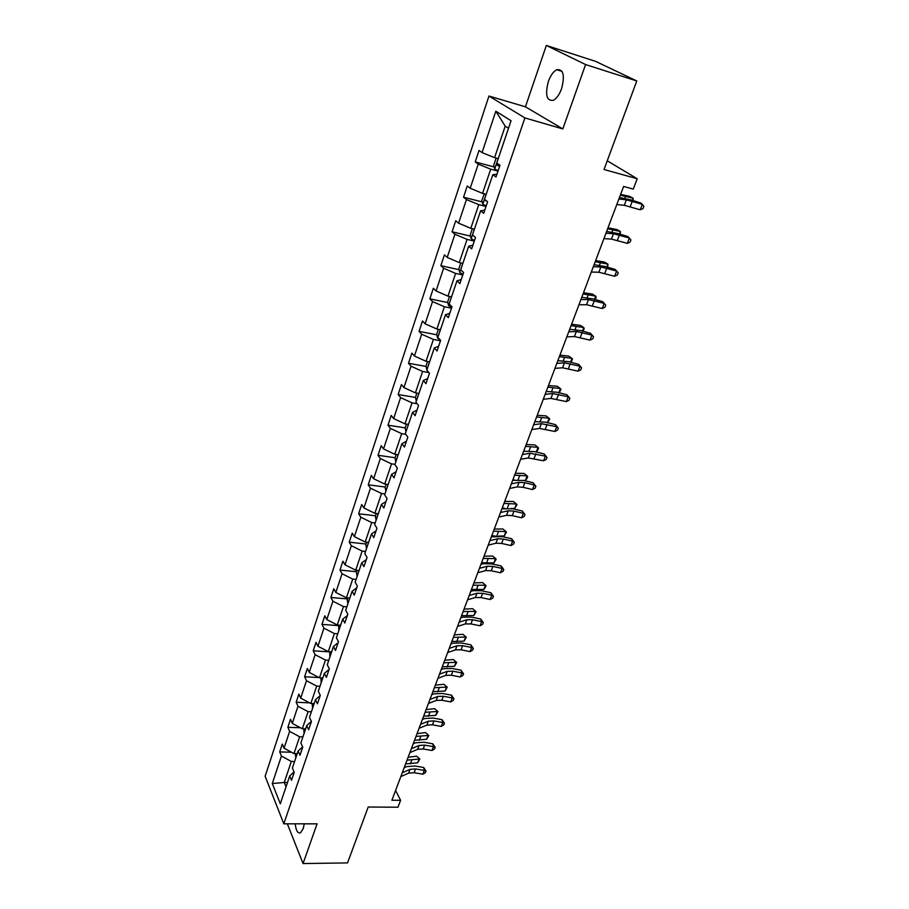 <?xml version="1.0" encoding="UTF-8"?>
<svg xmlns="http://www.w3.org/2000/svg" width="909" height="909" viewBox="0 0 909 909"><rect width="100%" height="100%" fill="white"/><g stroke="black" fill="none" stroke-linecap="round" stroke-linejoin="round"><path stroke-width="1.36" d="M295.209 823.827C295.982 830.678 297.743 833.678 300.504 832.803L303.186 828.713L304.299 823.827M561.603 88.65C565.012 75.208 563.387 68.902 556.717 69.709C553.342 71.527 550.559 75.458 548.343 81.537C544.968 94.866 546.627 101.126 553.308 100.331C556.603 98.57 559.376 94.672 561.603 88.65M546.343 45.45L525.436 106.808L562.819 128.93L585.589 64.562L546.343 45.45L595.679 61.392L636.777 80.958L604.019 169.506L637.209 178.743L607.246 160.791M585.589 64.562L636.777 80.958M287.335 823.815L303.049 863.55L347.533 862.914L368.202 807.022L397.96 807.226L400.596 800.318L395.597 790.455M488.962 96.036L265.133 776.229L283.813 823.815L524.902 117.92L488.962 96.036L525.436 106.808M294.584 761.537L291.323 761.458L284.256 782.479L272.291 783.535L281.426 756.049L279.711 751.913L291.494 752.243M287.494 782.524L284.256 782.479L286.04 786.842M291.323 761.458L281.426 756.049M302.913 736.881L299.64 736.767L293.971 753.595L284.04 748.187L282.313 744.073L279.711 751.913M284.04 748.187L289.63 731.37L287.869 727.302L300.459 727.757M311.389 711.792L308.094 711.656L302.333 728.768L292.289 723.371L290.516 719.314L287.869 727.302M292.289 723.371L297.982 706.248L296.175 702.248L309.639 702.873M320.013 686.261L316.696 686.09L310.833 703.509L300.686 698.112L298.856 694.124L296.175 702.248M300.686 698.112L306.481 680.693L304.617 676.75L319.048 677.557M328.797 660.264L325.467 660.059L319.491 677.796L309.242 672.399L307.356 668.49L304.617 676.75M309.242 672.399L315.128 654.673L313.219 650.799L329.66 651.889M337.739 633.8L334.387 633.562L328.308 651.617L317.934 646.231L316.002 642.39L313.219 650.799M317.934 646.231L323.945 628.176L321.968 624.381L338.512 625.642M346.84 606.848L343.466 606.576L337.273 624.96L326.797 619.586L324.808 615.813L321.968 624.381M326.797 619.586L332.91 601.201L330.887 597.486L347.511 598.929M356.112 579.408L352.726 579.09L346.42 597.815L335.819 592.452L333.773 588.759L330.887 597.486M335.819 592.452L342.045 573.727L339.966 570.091L356.692 571.716M365.554 551.445L362.146 551.081L355.726 570.17L345.011 564.807L342.909 561.205L339.966 570.091M345.011 564.807L351.351 545.741L349.215 542.184L366.032 544.014M375.178 522.959L371.747 522.561L365.202 542.003L354.374 536.662L352.215 533.14L349.215 542.184M354.374 536.662L360.828 517.221L358.635 513.767L375.542 515.789M384.984 493.939L381.53 493.485L374.86 513.301L363.907 507.972L361.691 504.54L358.635 513.767M363.907 507.972L370.486 488.167L368.225 484.804L385.234 487.031M394.972 464.351L391.506 463.863L384.712 484.054L373.622 478.736L371.338 475.396L368.225 484.804M373.622 478.736L380.337 458.556L378.008 455.284L395.12 457.738M405.698 434.275L401.676 433.661L394.745 454.25L383.53 448.944L381.189 445.705L378.008 455.284M383.53 448.944L390.37 428.378L387.984 425.196L405.175 427.878M417.095 403.71L412.038 402.869L404.971 423.855L393.631 418.572L391.211 415.436L387.984 425.196M393.631 418.572L400.608 397.597L398.142 394.529L415.493 397.449M428.9 372.588L422.617 371.463L415.402 392.87L403.926 387.609L401.437 384.575L398.142 394.529M403.926 387.609L411.038 366.225L408.505 363.259L426.037 366.441M440.479 340.795L433.4 339.432L426.048 361.271L414.424 356.033L411.868 353.112L408.505 363.259M414.424 356.033L421.674 334.217L419.072 331.365L436.809 334.819M451.523 308.231L444.399 306.753L436.899 329.035L425.128 323.82L422.503 321.013L419.072 331.365M425.128 323.82L432.536 301.561L429.855 298.834L447.796 302.572M462.783 274.995L455.614 273.416L447.967 296.141L436.059 290.96L433.354 288.278L429.855 298.834M436.059 290.96L443.615 268.246L440.854 265.655L459.022 269.689M474.282 241.078L467.078 239.385L459.261 262.587L447.205 257.429L444.421 254.872L440.854 265.655M447.205 257.429L454.909 234.249L452.08 231.784L470.476 236.135M486.008 206.457L478.77 204.65L470.794 228.329L458.591 223.205L455.716 220.785L452.08 231.784M458.591 223.205L466.453 199.548L463.533 197.219L482.179 201.912M497.996 171.119L490.712 169.176L482.565 193.367L470.203 188.265L467.249 185.981L463.533 197.219M470.203 188.265L478.236 164.109L475.225 161.927L494.132 166.972M508.506 128.26L505.199 126.146L494.587 157.655L482.065 152.598L479.02 150.462L475.225 161.927M482.065 152.598L495.825 111.205L511.051 120.727L496.78 162.961L499.995 165.222L495.996 177.016L492.814 174.698L484.497 199.332L487.61 201.741L483.702 213.285L480.611 210.831L472.464 234.942L475.498 237.499L471.657 248.805L468.669 246.203L460.693 269.803L463.624 272.507L459.874 283.574L456.966 280.824L449.16 303.958L452.012 306.788L448.33 317.616L445.512 314.753L437.854 337.398L440.626 340.364L437.024 350.976L434.286 347.977L426.787 370.179L429.48 373.247L425.957 383.655L423.287 380.541L415.936 402.289L418.549 405.482L415.095 415.674L412.504 412.447L405.3 433.763L407.846 437.07L404.46 447.069L401.937 443.728L394.881 464.635L397.347 468.044L394.029 477.839L391.586 474.396L384.655 494.894L387.052 498.405L383.803 508.006L381.428 504.461L374.633 524.573L376.962 528.174L373.769 537.594L371.463 533.958L364.793 553.683L367.066 557.387L363.93 566.625L361.691 562.898L355.146 582.249L357.351 586.032L354.283 595.1L352.101 591.282L345.681 610.28L347.829 614.143L344.806 623.04L342.682 619.143L336.387 637.788L338.478 641.731L335.512 650.469L333.444 646.492L327.263 664.786L329.297 668.819L326.388 677.387L324.377 673.342L318.309 691.294L320.286 695.396L317.423 703.816L315.48 699.691L309.514 717.337L311.435 721.507L308.628 729.768L306.731 725.575L300.879 742.903L302.742 747.141L299.993 755.265L298.141 751.004L292.391 768.014L294.209 772.32L291.505 780.297L289.71 775.979L280.313 803.783L272.291 783.535M637.209 178.743L633.278 189.095L623.619 186.459L391.904 800.227L400.596 800.318M302.64 746.903L298.141 751.004M297.243 753.675L293.971 753.595M299.64 736.767L289.63 731.37M311.401 721.439L306.731 725.575M305.617 728.893L302.333 728.768M308.094 711.656L297.982 706.248M320.207 695.624L315.48 699.691M314.139 703.657L310.833 703.509M316.696 686.09L306.481 680.693M329.092 669.41L324.377 673.342M322.809 677.978L319.491 677.796M325.467 660.059L315.128 654.673M338.137 642.72L333.444 646.492M329.717 651.708L329.887 656.866L331.592 651.833L328.308 651.617M334.387 633.562L323.945 628.176M347.352 615.541L342.682 619.143M340.636 625.222L337.273 624.96M343.466 606.576L332.91 601.201M356.737 587.85L352.101 591.282M349.795 598.111L346.42 597.815M352.726 579.09L342.045 573.727M366.304 559.637L361.691 562.898M359.112 570.5L355.726 570.17M362.146 551.081L351.351 545.741M376.053 530.879L371.463 533.958M368.622 542.378L365.202 542.003M371.747 522.561L360.828 517.221M385.984 501.575L381.428 504.461M378.303 513.721L374.86 513.301M381.53 493.485L370.486 488.167M396.108 471.703L391.586 474.396M388.166 484.508L384.712 484.054M391.506 463.863L380.337 458.556M406.437 441.24L401.937 443.728M398.222 454.75L394.745 454.25M401.676 433.661L390.37 428.378M416.958 410.175L412.504 412.447M408.471 424.401L404.971 423.855M412.038 402.869L400.608 397.597M427.707 378.496L423.287 380.541M418.924 393.461L415.402 392.87M422.617 371.463L411.038 366.225M438.661 346.17L434.286 347.977M429.582 361.918L426.048 361.271M433.4 339.432L421.674 334.217M449.841 313.185L445.512 314.753M440.445 329.728L436.899 329.035M444.399 306.753L432.536 301.561M461.249 279.517L456.966 280.824M451.546 296.902L447.967 296.141M455.614 273.416L443.615 268.246M472.896 245.157L468.669 246.203M462.863 263.394L459.261 262.587M467.078 239.385L454.909 234.249M484.792 210.059L480.611 210.831M474.407 229.193L470.794 228.329M478.77 204.65L466.453 199.548M496.939 174.221L492.814 174.698M486.201 194.287L482.565 193.367M490.712 169.176L478.236 164.109M562.819 128.93L524.902 117.92M303.049 863.55L317.093 823.838L283.813 823.815M498.246 158.643L494.587 157.655M505.199 126.146L495.825 111.205M294.039 771.911L289.71 775.979M618.893 199.003L626.381 199.832L642.333 204.355L640.697 202.968L630.71 199.855L619.461 197.469M616.802 204.525L624.301 205.309L640.231 209.797L642.333 204.355L643.867 206.388L643.027 208.559L640.231 209.797M496.791 158.246L495.973 158.564L493.667 165.415L494.735 169.006L498.143 170.687M496.95 163.075L497.143 165.222L499.609 166.336M620.631 194.378L629.517 196.321L633.13 198.219L620.313 195.219M632.312 200.355L633.13 198.219L633.084 200.594M605.973 233.204L613.495 233.738L629.358 238.022L627.801 236.522L617.881 233.522L606.644 231.42M603.928 238.624L611.462 239.101L627.312 243.362L629.358 238.022L630.914 239.965L630.085 242.101L627.312 243.362M593.316 266.723L600.872 266.962L616.654 271.03L615.154 269.416L605.303 266.53L594.088 264.701M591.316 272.041L598.872 272.234L614.643 276.256L616.654 271.03L618.211 272.882L617.404 274.972L614.643 276.256M484.304 193.81L481.804 200.594L482.838 204.23L486.179 205.957M484.736 199.514L487.474 201.639M608.007 227.807L616.881 229.534L620.415 231.5L607.644 228.784M619.461 234.011L620.415 231.5L620.245 234.238M472.328 228.693L470.18 235.067L471.18 238.726L474.475 240.51M595.634 260.588L604.496 262.099L607.962 264.144L595.213 261.701M606.871 266.996L607.962 264.144L607.644 267.223M580.919 299.584L588.498 299.538L604.19 303.39L602.747 301.674L592.963 298.891L581.771 297.323M578.953 304.788L586.544 304.708L602.212 308.515L604.19 303.39L605.769 305.151L604.974 307.197L602.212 308.515M602.747 301.674L605.769 305.151M460.795 262.928L458.795 268.837L459.761 272.541L462.999 274.359M583.498 292.721L592.35 294.039L595.747 296.152L583.033 293.971M594.531 299.334L595.747 296.152L596.145 297.334L595.225 299.527M568.75 331.796L576.363 331.49L591.975 335.126L590.589 333.308L580.874 330.615L569.693 329.308M566.83 336.898L574.443 336.546L590.032 340.148L591.975 335.126L593.554 336.796L592.782 338.807L590.032 340.148M590.589 333.308L593.554 336.796M449.489 296.459L447.637 301.936L448.569 305.663L451.75 307.537M571.602 324.252L580.431 325.377L583.76 327.547L571.079 325.615M582.43 331.046L583.76 327.547L584.192 328.638L582.953 331.194M556.831 363.384L564.466 362.816L579.987 366.247L578.658 364.339L569.011 361.737L557.853 360.668M554.944 368.384L562.58 367.781L578.09 371.179L579.987 366.247L581.578 367.838L580.817 369.815L578.09 371.179M578.658 364.339L581.578 367.838M438.399 329.331L436.706 334.376L437.604 338.137L440.036 339.727M559.921 355.169L568.739 356.112L572.011 358.351L559.365 356.669M570.557 362.157L572.011 358.351L572.465 359.35L570.932 362.259M545.139 394.358L552.797 393.54L568.227 396.779L566.955 394.779L557.376 392.279L546.241 391.438M543.287 399.267L550.945 398.415L566.364 401.619L568.227 396.779L569.829 398.29L569.091 400.221L566.364 401.619M566.955 394.779L569.829 398.29M426.855 369.963L425.98 366.179L427.548 361.543M548.468 385.518L557.262 386.28L560.467 388.575L547.866 387.12M558.91 392.677L560.467 388.575L560.955 389.484L559.149 392.733M533.663 424.742L541.344 423.685L556.694 426.73L555.479 424.651L545.957 422.231L534.844 421.617M531.845 429.548L539.526 428.469L554.865 431.48L556.694 426.73L558.308 428.173L557.581 430.071L554.865 431.48M555.479 424.651L558.308 428.173M416.901 393.12L415.47 397.358L416.311 401.187M537.23 415.299L546.002 415.879L549.15 418.242L536.583 417.015M547.479 422.617L549.15 418.242L549.65 419.06L547.593 422.651M522.414 454.545L530.106 453.273L545.377 456.125L544.207 453.966L534.753 451.637L523.664 451.239M520.63 459.272L528.322 457.954L543.582 460.795L545.377 456.125L546.991 457.5L546.275 459.363L543.582 460.795M544.207 453.966L546.991 457.5M405.971 431.786L405.153 427.946L406.459 424.094M526.197 444.524L534.947 444.944L538.037 447.353L525.504 446.342M536.276 451.978L538.037 447.353L538.571 448.092L537.867 449.944L536.105 451.966M524.357 451.125L523.754 450.989M511.369 483.804L519.084 482.304L524.845 482.724L534.265 484.986L533.14 482.747L523.754 480.486L512.687 480.304M509.619 488.44L517.335 486.906L523.095 487.315L532.504 489.553L534.265 484.986L535.89 486.281L535.185 488.11L532.504 489.553M533.14 482.747L535.89 486.281M500.529 512.506L508.256 510.801L513.994 511.131L523.357 513.312L522.277 510.994L512.96 508.824L501.916 508.835M498.814 517.062L506.54 515.312L512.278 515.642L521.63 517.8L523.357 513.312L524.993 514.539L524.3 516.335L521.63 517.8M522.277 510.994L524.993 514.539M489.894 540.685L497.632 538.776L503.347 539.026L512.642 541.128L511.619 538.73L502.359 536.64L491.337 536.844M488.201 545.161L495.95 543.207L501.666 543.446L510.949 545.536L512.642 541.128L514.289 542.287L513.608 544.048L510.949 545.536M511.619 538.73L514.289 542.287M479.441 568.352L487.19 566.25L492.894 566.409L502.132 568.432L501.143 565.966L491.939 563.955L483.406 563.694L480.952 564.353M477.782 572.738L485.542 570.602L491.235 570.75L500.461 572.761L502.132 568.432L503.779 569.534L503.109 571.261L500.461 572.761M501.143 565.966L503.779 569.534M469.192 595.52L476.952 593.225L482.634 593.304L491.803 595.259L490.86 592.725L481.713 590.782L473.203 590.645L470.76 591.361M467.556 599.826L475.316 597.508L480.997 597.577L490.156 599.508L491.803 595.259L493.451 596.293L492.803 597.986L490.156 599.508M490.86 592.725L493.451 596.293M459.113 622.211L466.885 619.733L472.544 619.733L481.645 621.608L480.759 619.018L471.669 617.143L463.192 617.12L460.738 617.893M457.511 626.437L465.283 623.926L470.942 623.926L480.043 625.79L481.645 621.608L483.315 622.585L482.668 624.256L480.043 625.79M480.759 619.018L483.315 622.585M449.216 648.412L456.988 645.765L462.636 645.685L471.68 647.503L470.828 644.845L461.806 643.038L453.352 643.129L450.898 643.958M447.648 652.571L455.42 649.89L461.056 649.81L470.101 651.605L471.68 647.503L473.35 648.412L472.714 650.049L470.101 651.605M470.828 644.845L473.35 648.412M439.502 674.16L447.273 671.342L452.898 671.194L461.886 672.944L461.068 670.228L452.103 668.479L443.683 668.683L441.229 669.569M437.956 678.25L445.74 675.398L451.353 675.239L460.329 676.978L461.886 672.944L463.556 673.796L462.931 675.41L460.329 676.978M461.068 670.228L463.556 673.796M429.946 699.464L437.729 696.476L443.331 696.26L452.262 697.942L451.478 695.169L442.569 693.487L434.184 693.806L431.73 694.737M428.434 703.475L436.218 700.464L441.808 700.237L450.728 701.907L452.262 697.942L453.932 698.737L453.318 700.328L450.728 701.907M451.478 695.169L453.932 698.737M420.56 724.325L428.344 721.189L433.923 720.905L442.797 722.519L442.047 719.689L433.207 718.076L424.855 718.485L422.39 719.474M419.072 728.268L426.855 725.109L432.423 724.814L441.297 726.416L442.797 722.519L444.467 723.269L443.865 724.825L441.297 726.416M442.047 719.689L444.467 723.269M395.824 461.817L395.04 457.954L396.222 454.455M515.358 473.214L524.095 473.475L527.129 475.941L514.642 475.134M525.402 480.475L527.129 475.941L527.674 476.6L526.993 478.407L525.402 480.475L523.539 480.441M514.38 479.986L512.915 479.702M385.87 491.28L385.121 487.394L386.177 484.247M504.722 501.382L513.437 501.495L516.414 504.006L503.961 503.404M514.721 508.461L516.414 504.006L516.994 504.597L514.721 508.461L511.176 508.449M504.54 508.267L502.268 507.892M376.11 520.187L375.383 516.278L376.326 513.483M494.28 529.049L502.972 529.004L506.495 532.083L504.222 535.946L498.643 536.037M504.222 535.946L505.893 531.572L493.485 531.163M495.166 536.015L491.826 535.571M506.495 532.083L502.972 529.004M366.657 542.162L365.816 544.627L366.532 548.559M484.02 556.217L492.689 556.035L496.178 559.092L493.928 562.944L481.554 562.751M493.928 562.944L495.564 558.649L483.19 558.433M496.178 559.092L492.689 556.035M357.112 576.408L356.43 572.465L357.157 570.307M473.953 582.908L482.588 582.589L486.042 585.612L485.406 587.305L483.804 589.464L471.476 589.452M483.804 589.464L485.417 585.237L473.078 585.203M486.042 585.612L482.588 582.589M347.886 603.746L347.227 599.792L347.852 597.94M464.044 609.132L472.669 608.678L476.089 611.689L473.862 615.518L461.579 615.688M473.862 615.518L475.441 611.371L463.147 611.518M476.089 611.689L472.669 608.678M338.807 630.596L338.705 625.074M454.318 634.902L462.92 634.312L466.306 637.3L464.079 641.129L451.841 641.47M464.079 641.129L465.635 637.05L453.386 637.368M466.306 637.3L462.92 634.312M444.762 660.229L453.33 659.514L456.693 662.479L454.477 666.297L442.274 666.797M454.477 666.297L456 662.297L443.797 662.763M456.693 662.479L453.33 659.514M321.161 682.864L320.9 677.875M435.354 685.125L443.91 684.295L447.239 687.227L445.035 691.033L432.877 691.692M445.035 691.033L446.535 687.102L434.377 687.738M447.239 687.227L443.91 684.295M312.56 708.316L312.242 703.577M426.116 709.599L434.638 708.645L437.945 711.565L435.752 715.36L423.639 716.178M435.752 715.36L437.229 711.497L425.105 712.281M437.945 711.565L434.638 708.645M411.334 748.766L419.117 745.471L424.673 745.119L433.491 746.675L432.786 743.801L423.992 742.244L415.674 742.755L413.209 743.778M409.868 752.641L417.651 749.323L423.208 748.971L432.014 750.516L433.491 746.675L435.172 747.368L434.582 748.902L432.014 750.516M432.786 743.801L435.172 747.368M304.117 733.313L303.72 728.825M417.038 733.654L425.537 732.597L428.809 735.495L426.616 739.278L414.549 740.233M426.616 739.278L428.071 735.472L415.992 736.404M428.809 735.495L425.537 732.597M402.267 772.786L410.05 769.355L415.583 768.934L424.344 770.434L423.674 767.503L414.936 766.003L406.653 766.617L404.187 767.685M400.824 776.593L408.607 773.139L414.14 772.718L422.89 774.195L424.344 770.434L426.026 771.082L425.446 772.582L422.89 774.195M423.674 767.503L426.026 771.082M295.811 757.879L295.357 753.629M408.107 757.322L416.572 756.152L419.822 759.026L417.64 762.81L405.619 763.901M417.64 762.81L419.072 759.06L407.039 760.14M419.822 759.026L416.572 756.152M626.381 199.832L624.301 205.309M632.3 201.241L630.221 206.695M498.177 158.632L494.712 168.915M624.869 198.276L625.506 196.583M499.757 165.915L497.143 165.222M613.495 233.738L611.462 239.101M619.404 235.022L617.37 240.374M600.872 266.962L598.872 272.234M606.769 268.132L604.769 273.37M486.145 194.276L482.815 204.139M612.064 232.034L612.814 230.057M486.508 200.889L485.201 200.559M474.35 229.182L471.157 238.635M599.508 265.133L600.36 262.883M588.498 299.538L586.544 304.708M594.372 300.595L592.418 305.731M462.795 263.383L459.738 272.439M587.203 297.584L588.157 295.061M576.363 331.49L574.443 336.546M582.226 332.421L580.294 337.466M451.478 296.879L448.546 305.572M575.136 329.399L576.192 326.626M564.466 362.816L562.58 367.781M570.307 363.634L568.42 368.588M440.388 329.717L437.581 338.034M563.307 360.6L564.444 357.601M552.797 393.54L550.945 398.415M558.615 394.267L556.763 399.119M429.525 361.907L426.832 369.872M551.695 391.211L552.922 387.973M541.344 423.685L539.526 428.469M547.15 424.31L545.332 429.071M418.867 393.461L416.288 401.085M540.31 421.253L541.616 417.788M530.106 453.273L528.322 457.954M535.89 453.796L534.106 458.466M408.414 424.401L405.948 431.695M529.129 450.728L530.526 447.046M519.084 482.304L517.335 486.906M524.845 482.724L523.095 487.315M508.256 510.801L506.54 515.312M513.994 511.131L512.278 515.642M497.632 538.776L495.95 543.207M503.347 539.026L501.666 543.446M487.19 566.25L485.542 570.602M492.894 566.409L491.235 570.75M476.952 593.225L475.316 597.508M482.634 593.304L480.997 597.577M466.885 619.733L465.283 623.926M472.544 619.733L470.942 623.926M456.988 645.765L455.42 649.89M462.636 645.685L461.056 649.81M447.273 671.342L445.74 675.398M452.898 671.194L451.353 675.239M437.729 696.476L436.218 700.464M443.331 696.26L441.808 700.237M428.344 721.189L426.855 725.109M433.923 720.905L432.423 724.814M398.165 454.739L395.801 461.715M518.153 479.657L519.63 475.771M388.109 484.508L385.859 491.178M507.392 508.051L508.938 503.972M378.246 513.71L376.087 520.084M496.814 535.946L498.439 531.674M368.565 542.366L366.509 548.457M486.485 563.182L488.122 558.876M359.066 570.5L357.101 576.306M476.384 589.827L477.986 585.589M349.738 598.099L347.863 603.644M466.453 616.007L468.033 611.837M340.58 625.21L338.796 630.494M456.704 641.72L458.25 637.629M447.114 667.001L448.637 662.979M322.752 677.978L321.138 682.761M437.695 691.851L439.195 687.897M314.082 703.657L312.548 708.213M428.423 716.269L429.9 712.383M419.117 745.471L417.651 749.323M424.673 745.119L423.208 748.971M305.56 728.882L304.095 733.211M419.322 740.29L420.765 736.472M410.05 769.355L408.607 773.139M415.583 768.934L414.14 772.718M297.186 753.675L295.8 757.776M410.368 763.912L411.788 760.151M562.069 71.402L556.717 69.709"/></g></svg>
